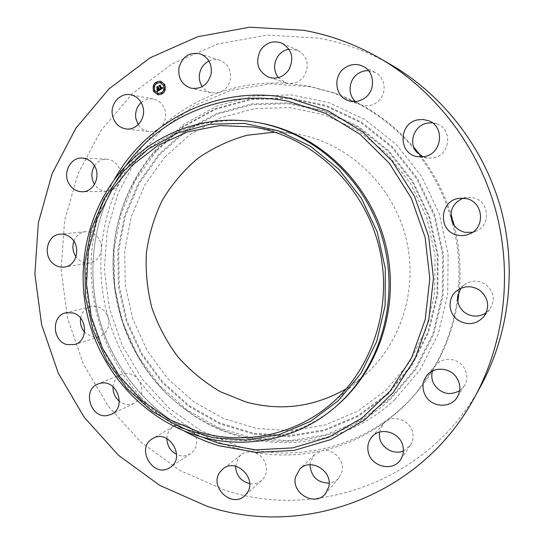 <?xml version="1.0" encoding="UTF-8"?>
<svg xmlns="http://www.w3.org/2000/svg" width="544" height="544" viewBox="0 0 544 544"><rect width="100%" height="100%" fill="white"/><g stroke="black" fill="none" stroke-linecap="round" stroke-linejoin="round"><path stroke-width="0.41" stroke-dasharray="2.72 2.04" d="M208.944 61.044C212.534 59.391 216.179 59.14 219.878 60.289C227.916 63.723 231.397 70.115 230.309 79.465C228.827 85.864 225.209 90.188 219.45 92.446L211.262 92.902C207.529 91.97 204.517 89.876 202.232 86.612M481.025 385.54C430.352 480.468 317.152 520.758 225.406 490.355L180.588 470.839L141.005 442.279L108.202 406.157L83.388 364.113L67.483 317.941L61.105 269.532L64.58 220.844L77.921 173.91L100.81 130.778L132.525 93.486L171.958 63.988L217.539 44.044L267.233 35.102L318.607 38.148C344.046 42.731 368.322 51.687 391.442 65.022M432.296 122.835L436.839 123.855C453.166 129.03 450.262 155.53 433.201 157.923L427.36 158.066L422.912 156.801M463.264 198.2L466.718 197.424L472.777 197.683C489.314 200.389 491.558 225.454 475.83 231.254L472.45 232.322M460.754 288.354L463.91 285.036C470.968 280.038 478.244 279.854 485.751 284.485C494.21 291.91 495.475 300.274 489.552 309.577L486.214 312.752M432.473 371.001L433.969 367.526L435.669 365.119C442.598 356.388 458.252 357.823 464.134 367.866C467.629 373.966 467.704 379.957 464.345 385.852L459.66 390.708M379.413 432.16L383.058 424.021L385.594 421.675C394.89 414.208 411.216 421.206 412.876 433.514C413.569 437.886 412.733 441.85 410.36 445.4L403.369 450.976M310.012 464.732L310.352 462.216L314.446 454.723L321.558 450.867C332.765 447.855 345.039 460.217 342.033 471.587L338.81 478.081C336.267 480.978 333.044 482.664 329.147 483.14M235.545 466.235L238.224 457.817L241.08 454.811C244.419 452.309 248.241 451.411 252.545 452.132C263.881 453.757 270.626 469.254 263.799 478.026L261.793 480.284C258.352 483.256 254.306 484.371 249.655 483.643M166.899 438.546C167.151 433.214 169.368 429.168 173.536 426.421L173.801 426.258C178.656 423.66 183.634 423.864 188.734 426.877C198.329 432.528 199.362 448.161 190.536 453.608L189.951 453.988C185.722 456.368 181.268 456.511 176.596 454.417M113.05 386.784C113.655 380.82 116.484 376.686 121.53 374.36L124.61 373.531C130.152 372.966 134.81 375.068 138.591 379.841C144.085 389.694 142.616 397.508 134.178 403.281L130.24 404.464C126.31 404.906 122.686 403.832 119.367 401.241M80.614 318.118C81.892 312.066 85.279 308.224 90.766 306.578L97.342 306.666C102.741 308.346 106.379 312.093 108.249 317.907C110.024 327.134 107.032 333.424 99.273 336.797L91.834 336.892L84.592 332.248M73.855 241.189C76.058 235.64 79.92 232.472 85.435 231.69C88.903 231.39 92.113 232.342 95.057 234.532C99.586 238.258 101.708 243.175 101.429 249.281C100.375 256.829 96.478 261.392 89.726 262.956C85.945 263.5 82.45 262.568 79.247 260.161L76.004 256.761M94.493 165.859C97.573 161.378 101.68 159.174 106.828 159.236C111.731 159.603 115.614 162.017 118.47 166.471C121.448 171.816 121.72 177.283 119.272 182.879C116.504 188.163 112.35 190.964 106.814 191.284C101.68 191.216 97.58 188.911 94.5 184.368M141.175 102.524C144.765 99.45 148.811 98.287 153.313 99.022C159.759 100.599 163.778 104.897 165.376 111.908C166.274 118.211 164.546 123.502 160.174 127.779C156.869 130.682 153.116 131.934 148.927 131.539C144.432 130.92 140.862 128.622 138.224 124.63M288.918 49.191L297.847 50.306C307.51 56.324 309.713 64.75 304.456 75.589C300.614 81.076 295.528 83.694 289.197 83.443L285.668 82.749L278.29 77.636M368.512 70.659L375.095 72.386C386.532 77.568 387.199 95.873 376.244 102.741C371.504 105.815 366.534 106.556 361.318 104.958L358.802 103.877L355.497 101.544M308.727 86.088L332.649 92.48L358.802 103.877C380.956 115.75 400.166 131.743 416.432 151.844C432.575 172.081 444.278 194.779 451.547 219.932C458.64 245.133 460.673 270.592 457.633 296.317C454.424 321.994 446.536 345.732 433.969 367.526L416.514 392.544C407.279 403.594 396.97 413.304 385.594 421.675C365.976 435.941 344.631 445.672 321.558 450.867C298.5 455.926 275.488 456.348 252.545 452.132L234.199 447.712C218.076 442.87 202.926 435.928 188.734 426.877C169.17 414.297 152.456 398.616 138.591 379.841C124.807 361.019 114.696 340.374 108.249 317.907C101.898 295.419 99.627 272.544 101.429 249.281C103.326 226.018 109.276 203.884 119.272 182.879C129.37 161.901 143.004 143.534 160.174 127.779C177.446 112.098 197.2 100.314 219.45 92.446C241.774 84.687 265.023 81.682 289.197 83.443L308.727 86.088M457.824 301.628C452.275 335.628 438.947 365.405 417.846 390.946C373.3 445.074 299.411 465.134 236.762 445.808L200.736 430.596L168.81 407.993L142.276 379.141L122.196 345.406L109.371 308.264L104.319 269.307L107.297 230.187L118.286 192.596L136.952 158.236L162.656 128.744L194.392 105.665L230.84 90.345L270.314 83.837L310.869 86.809L334.621 93.16C365.255 103.822 391.646 121.856 413.807 147.274M420.464 155.489C433.915 173.128 444.067 192.61 450.922 213.935M454.179 225.352C459.605 247.078 461.264 268.981 459.15 291.06M394.842 399.588C337.96 453.526 248.622 455.77 188.768 412.012C121.088 365.262 94.173 268.981 127.813 193.916C135.075 177.249 144.731 162.126 156.788 148.546L184.389 123.876L217.015 106.019L253.212 96.091L291.251 94.88L329.168 102.741L364.881 119.524L396.331 144.527L421.641 176.487L439.253 213.656L448.1 253.898L447.685 294.882L438.124 334.234L420.111 369.764L394.842 399.588M164.839 157.032L190.584 134.171L220.966 117.688L254.619 108.596L289.925 107.603L325.06 115.015L358.108 130.662L387.192 153.891L410.577 183.512L426.856 217.926L435.05 255.17L434.704 293.1L425.918 329.562L409.319 362.522L385.982 390.245L357.333 411.38L325.026 425.027L290.809 430.719L256.408 428.427L223.462 418.492L193.46 401.581L167.688 378.61L147.213 350.71L132.872 319.138L125.242 285.301L124.685 250.655L131.267 216.723L144.813 185.014L164.839 157.032M274.686 132.144L295.365 133.79L300.954 134.817C349.826 144.833 392.53 185.654 405.715 236.939C418.894 288.232 401.146 344.393 363.215 376.557L346.385 388.681M337.994 404.668C300.166 438.104 247.194 448.542 200.886 434.493L187.938 429.991C141.848 411.386 105.924 369.995 92.208 321.436C78.758 272.802 88.019 218.783 117.783 178.969C149.41 136.354 204.748 112.914 259.223 122.822M158.018 94.846L158.1 94.86C164.213 94.479 166.491 91.072 164.934 84.633L160.698 81.246M160.378 82.681C155.53 82.953 153.721 85.632 154.945 90.726L158.263 93.398M162.037 93.024L161.888 93.833M154.353 90.671L154.197 91.474M157.712 93.588L157.57 94.398M156.638 82.232L156.475 83.035M153.904 85.972L153.748 86.775M164.342 84.572L164.172 85.381M164.784 89.291L164.628 90.1M160.963 81.654L160.793 82.457M159.854 89.957L158.957 88.74L159.236 88.373M158.848 88.516L159.079 87.992L158.753 88.318L158.182 86.741M157.801 89.155L156.93 88.951L157.502 90.086L156.856 88.917M157.61 89.848L158.263 89.162L158.773 90.182L157.971 90.59M157.794 90.583L157.454 90.556M157.971 90.644L158.868 90.216L158.474 89.039M157.95 90.753L157.393 90.515M157.502 91.392L160.018 89.991M160.079 89.821L163.152 88.046L162.438 87.564M161.84 88.55L162.221 87.428L161.738 88.352L160.392 85.34M160.262 88.992L161.167 88.794L159.263 85.843L160.432 85.129L159.147 85.823M159.841 89.746L160.045 88.781L160.004 89.78M157.284 91.501L157.325 90.42L157.216 91.487M159.732 86.108L160.834 88.992M157.644 89.053L158.134 88.754L156.93 87.271L158.263 86.448L156.808 87.251M157.393 87.557L158.039 88.72L157.542 89.026M155.985 150.593C144.078 164.002 134.531 178.942 127.357 195.412C94.112 269.579 120.72 364.786 187.605 410.972C246.752 454.206 334.961 451.928 391.054 398.63L415.97 369.172L433.724 334.084L443.136 295.229L443.53 254.769L434.799 215.036L417.418 178.337L392.448 146.771L361.42 122.067L326.176 105.468L288.762 97.675L251.212 98.845L215.472 108.616L183.246 126.235L155.985 150.593M156.291 151.096L135.191 180.737L120.945 214.275L114.043 250.138L114.668 286.742L122.733 322.483L137.87 355.837L159.467 385.349L186.653 409.673L218.321 427.625L253.13 438.219L289.517 440.756L325.754 434.84L360.006 420.485L390.422 398.16L415.228 368.812L432.902 333.866L442.272 295.174L442.66 254.884L433.962 215.315L416.656 178.765L391.796 147.329L360.896 122.726L325.802 106.189L288.538 98.416L251.144 99.572L215.54 109.303L183.45 126.84L156.291 151.096M387.335 394.903L411.468 366.289L428.652 332.241L437.75 294.549L438.117 255.326L429.638 216.804L412.801 181.22L388.613 150.593L358.537 126.609L324.374 110.466L288.075 102.857L251.634 103.931L216.92 113.37L185.606 130.431L159.093 154.054L138.482 182.947L124.556 215.655L117.803 250.655L118.402 286.375L126.269 321.266L141.052 353.818L162.139 382.609L188.686 406.327L219.599 423.81L253.558 434.112L289.041 436.54L324.36 430.726L357.728 416.69L387.335 394.903M386.886 394.23L410.89 365.758L427.978 331.881L437.029 294.392L437.39 255.367L428.958 217.049L412.209 181.648L388.144 151.184L358.231 127.316L324.244 111.248L288.136 103.673L251.872 104.734L217.328 114.111L186.164 131.084L159.773 154.584L139.257 183.335L125.392 215.886L118.667 250.716L119.265 286.266L127.092 320.994L141.8 353.389L162.792 382.044L189.217 405.64L219.98 423.035L253.783 433.276L289.088 435.683L324.238 429.889L357.435 415.915L386.886 394.23M184.396 431.093C98.233 384.805 64.505 264.119 114.179 179.867M200.376 436.608C151.613 415.33 114.09 371.015 99.491 319.396C85.211 267.689 94.323 210.344 124.984 166.872C94.336 210.31 85.218 267.668 99.504 319.396C114.111 371.028 151.647 415.344 200.369 436.601M219.878 60.289L200.151 53.856M211.262 92.902L191.196 88.216M416.514 392.544L417.846 390.946M332.649 92.48L334.621 93.16M338.81 478.081L325.38 493.796M314.446 454.723L299.805 469.118M153.313 99.022L130.621 94.751M148.927 131.539L126.106 128.955M410.36 445.4L400.479 459.734M383.058 424.021L371.763 437.104M297.847 50.306L281.867 43.166M285.668 82.749L269.124 77.404M90.766 306.578L65.831 312.793M99.273 336.797L74.759 344.508M85.435 231.69L60.112 234.185M89.726 262.956L64.654 267.009M173.801 426.258L152.653 438.62M190.536 453.608L170.184 467.391M436.839 123.855L428.101 120.598M427.36 158.066L418.139 156.74M106.828 159.236L82.239 158.1M106.814 191.284L82.294 191.767M475.83 231.254L469.268 234.049M466.718 197.424L459.639 198.308M261.793 480.284L244.698 495.734M241.08 454.811L222.999 468.88M489.552 309.577L483.779 316.771M463.91 285.036L456.729 290.822M121.53 374.36L98.036 383.982M134.178 403.281L111.282 414.358M464.345 385.852L457.246 397.188M435.669 365.119L427.047 375.238M375.095 72.386L363.052 66.314M361.318 104.958L348.602 100.728M188.768 412.012L187.605 410.972C120.72 364.779 94.112 269.586 127.357 195.412L127.813 193.916M330.745 404.199L363.215 376.557M253.266 126.99L295.365 133.79M187.938 429.991L202.008 437.056M117.783 178.969L126.147 165.634"/><path stroke-width="0.82" d="M202.232 86.612C199.655 82.668 198.778 78.288 199.607 73.46C200.858 67.735 203.966 63.594 208.944 61.044M178.969 67.769C182.362 56.494 189.428 51.857 200.151 53.856C208.576 57.46 212.228 64.185 211.113 74.038C207.958 84.694 201.321 89.42 191.196 88.216C182.002 85.054 177.922 78.241 178.969 67.769M380.242 58.507L391.442 65.022C443.074 95.186 483.555 147.308 500.494 207.318C517.126 267.417 509.538 332.976 481.025 385.54L474.824 396.916C421.416 496.896 302.546 538.519 206.672 506.124L159.82 485.425L118.483 455.294L84.218 417.275L58.29 373.116L41.623 324.659L34.87 273.87L38.366 222.788L52.149 173.522L75.895 128.2L108.909 88.951L150.035 57.841L197.676 36.74L249.723 27.2L303.64 30.287C330.364 35.068 355.898 44.472 380.242 58.507C434.615 90.27 477.374 145.343 495.278 208.78C512.856 272.306 504.852 341.571 474.824 396.916M422.912 156.801L416.432 151.844C408.129 142.283 414.467 125.249 427.244 123.121L432.296 122.835M472.45 232.322L464.726 232.274C458.048 230.52 453.655 226.406 451.547 219.932C449.636 209.692 453.54 202.45 463.264 198.2M486.214 312.752C479.169 317.254 472.09 317.24 464.97 312.705C459.517 308.496 457.076 303.028 457.633 296.317L460.754 288.354M459.66 390.708C449.834 395.828 441.422 393.924 434.438 384.989C431.773 380.521 431.113 375.856 432.473 371.001M403.369 450.976C393.727 455.199 381.038 447.828 379.522 437.247L379.413 432.16M329.147 483.14C317.383 482.725 311.005 476.592 310.012 464.732M249.655 483.643C240.849 481.256 236.15 475.449 235.545 466.235M176.596 454.417C170.34 451.017 167.103 445.726 166.899 438.546M119.367 401.241C114.954 397.446 112.846 392.625 113.05 386.784M84.592 332.248C81.178 328.127 79.852 323.415 80.614 318.118M76.004 256.761C72.808 251.899 72.087 246.704 73.855 241.189M94.5 184.368L94.282 184.008C90.97 177.868 91.038 171.822 94.493 165.859M138.224 124.63L135.864 118.517C134.946 112.159 136.714 106.828 141.175 102.524M278.29 77.636C273.68 71.114 273.401 64.233 277.447 56.984C280.269 52.72 284.09 50.123 288.918 49.191M355.497 101.544C347.378 94.581 348.595 79.866 357.85 73.794C361.107 71.563 364.657 70.523 368.512 70.659M413.807 147.274L420.464 155.489M450.922 213.935L454.179 225.352M459.15 291.06L457.824 301.628M328.753 486.982L325.38 493.796C315.119 507.062 291.088 493.347 295.521 476.972L299.805 469.118C310.508 457.334 333.084 471.111 328.753 486.982M112.445 115.274C110.017 103.952 120.156 92.392 130.621 94.751C137.353 96.397 141.562 100.912 143.249 108.283C145.547 119.265 136.17 130.465 126.106 128.955C118.837 127.656 114.281 123.1 112.445 115.274M403.118 447.222C403.852 451.833 402.968 456.001 400.479 459.734C392.516 472.518 369.995 466.31 368.064 451.017C367.248 445.726 368.478 441.089 371.763 437.104C380.406 426.013 401.214 432.596 403.118 447.222M260.467 50.259C266.145 42.507 273.272 40.14 281.867 43.166C292.012 49.497 294.331 58.385 288.83 69.822C283.669 76.908 277.1 79.438 269.124 77.404C257.774 71.652 254.884 62.608 260.467 50.259M67.021 344.59C52.176 341.204 51.177 315.642 65.831 312.793L72.685 312.888C87.224 316.044 88.822 340.945 74.759 344.508L67.021 344.59M53.727 264.064C42.371 256.061 46.838 234.831 60.112 234.185C63.723 233.879 67.068 234.872 70.142 237.177C81.28 244.95 77.411 265.649 64.654 267.009C60.717 267.573 57.072 266.594 53.727 264.064M169.565 467.786C153.279 478.475 135.456 448.27 152.381 438.784L152.653 438.62C168.511 428.298 186.361 457.47 170.184 467.391L169.565 467.786M417.989 119.836L423.11 119.503L428.101 120.598C445.312 126.045 442.265 154.054 424.293 156.59L418.139 156.74C398.174 154.843 397.977 123.005 417.989 119.836M69.21 184.124C62.22 173.448 70.36 157.026 82.239 158.1C87.353 158.481 91.406 161.017 94.398 165.696C101.218 176.1 93.724 192.08 82.294 191.767C76.779 191.678 72.42 189.128 69.21 184.124M466.031 198.587C483.473 201.45 485.853 227.936 469.268 234.049C465.46 235.627 461.557 235.987 457.558 235.124C437.532 231.601 439.232 199.947 459.639 198.308L466.031 198.587M246.799 493.374L244.698 495.734C231.669 508.633 208.808 486.499 220.021 472.022L222.999 468.88C236.293 457.314 257.856 479.346 246.799 493.374M479.76 290.272C488.682 298.132 490.022 306.966 483.779 316.771C476.102 324.625 467.466 325.713 457.864 320.028C448.032 313.358 447.406 297.901 456.729 290.822C464.168 285.559 471.838 285.376 479.76 290.272M107.175 415.582C90.392 418.588 82.015 389.633 98.036 383.982L101.245 383.112C117.565 379.93 126.575 407.952 111.282 414.358L107.175 415.582M457.014 378.223C460.707 384.656 460.782 390.98 457.246 397.188C450.813 408.381 432.33 407.674 425.762 396.182C421.661 388.749 422.09 381.766 427.047 375.238C434.33 366.051 450.813 367.601 457.014 378.223M344.916 67.83C350.798 63.988 356.844 63.485 363.052 66.314C375.088 71.767 375.809 91.106 364.29 98.369C359.312 101.619 354.083 102.408 348.602 100.728C334.927 96.839 332.547 75.8 344.916 67.83M346.385 388.681C314.33 407.048 280.806 411.468 245.82 401.934L220.32 391.7C204.388 382.337 190.244 370.716 177.895 356.844C166.784 341.924 158.141 325.659 151.96 308.06C147.315 289.993 145.452 271.667 146.377 253.076C148.913 234.661 154.183 217.117 162.187 200.444C171.659 184.586 183.403 170.666 197.424 158.692C212.534 148.097 229.051 140.291 246.969 135.272L274.686 132.144M259.576 128.153C314.758 139.468 363.433 186.204 378.549 244.99C393.672 303.776 373.558 367.928 330.745 404.199C293.998 435.696 243.229 445.359 198.71 431.888L168.708 419.261L141.964 400.425L119.578 376.319L102.449 348.058L91.27 316.88L86.489 284.118L88.346 251.158L96.825 219.422L111.663 190.325L132.335 165.22L158.025 145.37L187.666 131.866L219.926 125.562L253.266 126.99L259.576 128.153M123.447 171.278L104.128 198.628L91.106 229.656L84.837 262.915L85.496 296.895L93.01 330.113L107.025 361.128L126.976 388.566L152.034 411.176L181.166 427.842L213.112 437.675L246.432 440.021L279.541 434.534L310.746 421.246L338.375 400.615L360.835 373.531L376.754 341.299L385.104 305.626L385.295 268.484L377.23 231.996L361.366 198.24L338.654 169.136L310.447 146.275L278.419 130.805L244.399 123.393L210.236 124.202L177.684 132.96L148.315 148.981L123.447 171.278M340.666 402.172L336.355 406.11C298.302 439.742 245.031 450.208 198.472 436.05C146.445 420.328 104.645 376.142 89.413 323.054C74.412 269.899 86.673 210.31 122.584 169.51C155.026 132.512 206.543 113.308 257.074 122.441L261.181 123.23C316.683 134.552 366.01 180.581 382.758 239.306C399.493 298.03 381.861 363.222 340.666 402.172M257.074 122.441L263.303 123.604C319.464 135.041 369.131 182.254 384.968 241.93C400.799 301.607 381.052 367.064 337.994 404.668L336.355 406.11M164.771 84.599C166.335 91.038 164.057 94.452 157.937 94.826L153.605 91.412C152.055 84.871 154.394 81.478 160.623 81.226L164.771 84.599M160.698 81.246C154.523 81.559 152.211 84.959 153.768 91.446L158.018 94.846M158.263 93.398L158.345 93.412C163.173 93.126 164.968 90.44 163.744 85.36L160.378 82.681M161.888 93.833L162.377 93.242L162.037 93.024M154.197 91.474L154.693 90.882L154.353 90.671M157.57 94.398L158.059 93.806L157.712 93.588M156.475 83.035L156.978 82.45L156.638 82.232M153.748 86.775L154.244 86.183L153.904 85.972M164.172 85.381L164.676 84.789L164.342 84.572M164.628 90.1L165.124 89.502L164.784 89.291M160.793 82.457L161.296 81.865L160.963 81.654M154.782 90.692C153.564 85.544 155.4 82.872 160.296 82.661L163.588 85.32C164.812 90.406 163.01 93.092 158.182 93.378L154.782 90.692M160.079 89.821L160.031 88.801L161.174 88.842L159.338 85.85L160.453 85.17L160.269 85.687L161.582 88.318L162.064 87.394L161.684 88.516L162.228 87.407L162.996 88.006L160.079 89.821M159.841 89.746L159.888 88.747L159.841 89.746M160.29 88.937L160.895 88.733L159.569 86.074L158.936 85.816L160.181 85.054L159.106 85.809L161.01 88.76L160.507 89.012M159.854 89.957L157.325 91.501L157.332 90.467L157.971 90.732L158.93 90.236L158.311 89.005L158.705 90.182L157.556 90.528L158.61 90.148L158.1 89.128L157.563 90.039L157.012 88.93L158.202 88.781L157.053 87.298L158.25 86.564L158.025 87.156L158.59 88.284L158.916 87.958L158.685 88.482L159.093 88.033L158.8 88.706L159.854 89.957M157.06 91.453L157.162 90.386L157.128 91.467M157.345 90.052L156.774 88.917L157.345 90.052M157.379 88.992L157.882 88.686L156.597 87.244L158.012 86.38L156.767 87.23L157.978 88.72L157.495 89.019M158.182 86.741L157.209 87.332L158.358 88.815L157.644 89.121M157.182 88.985L157.61 89.848M157.971 90.59L157.631 90.549M158.311 89.005L159.086 90.27L158.127 90.766M157.495 90.583L157.502 91.392M162.438 87.564L161.684 88.516M160.392 85.34L159.494 85.891L161.33 88.876L160.5 89.114M160.052 88.924L160.242 89.719M159.147 85.823L159.569 86.074M156.808 87.251L157.393 87.557M161.541 93.616L162.221 93.208L161.541 93.616M153.857 91.263L154.53 90.848L153.857 91.263M157.223 94.187L157.896 93.772L157.223 94.187M156.142 82.824L156.815 82.409L156.142 82.824M153.408 86.557L154.081 86.149L153.408 86.557M164.519 84.755L163.839 85.17L164.519 84.755M164.968 89.468L164.546 90.086L164.71 89.264L165.124 89.502M161.14 81.831L160.711 82.45L160.888 81.627L161.296 81.865M126.147 165.634L127.69 163.18C163.343 115.015 226.726 88.733 288.531 101.327L325.883 113.472L360.087 134.375L389.13 163.057L411.244 198.016L425.082 237.272L429.814 278.562L425.218 319.478L411.672 357.68L390.13 391.095L361.971 418.003L328.889 437.179L292.76 447.882L255.469 449.868L218.865 443.326L202.008 437.056M114.179 179.867C147.274 119.925 219.035 83.796 289.782 98.28L327.76 110.595L362.549 131.825L392.095 160.97L414.589 196.506L428.665 236.422L433.466 278.399L428.774 320.001L414.984 358.836L393.054 392.782L364.412 420.111L330.772 439.572L294.046 450.418L256.156 452.404L218.98 445.733C206.924 442.116 195.398 437.233 184.396 431.093"/></g></svg>
